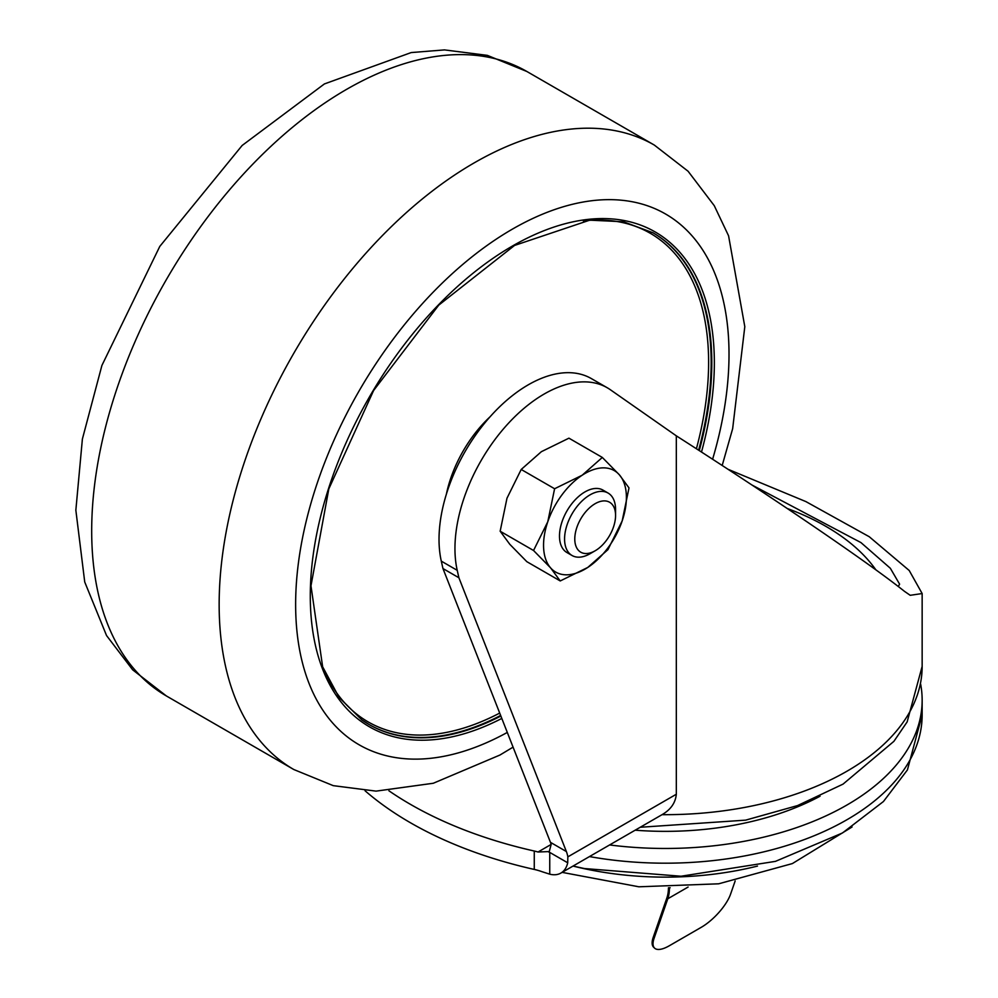 <?xml version="1.0" encoding="UTF-8"?>
<svg xmlns="http://www.w3.org/2000/svg" width="998" height="998" viewBox="0 0 998 998"><rect width="100%" height="100%" fill="white"/><g stroke="black" fill="none" stroke-linecap="round" stroke-linejoin="round"><path stroke-width="1.5" d="M735.164 880.922L730.598 894.096A31.549 11.514 -46.1 0 1 701.232 927.329L669.371 945.73A31.549 11.514 -46.1 0 1 654.551 948.1A31.549 11.514 -46.1 0 1 654.114 938.245L653.216 937.371A31.549 11.514 -46.1 0 0 653.64 947.227L654.551 948.1M669.421 887.733L669.421 888.145A44.798 25.861 60 0 1 667.787 898.774L654.114 938.245M668.46 887.746A43.438 25.087 60 0 1 666.889 897.901L653.216 937.371M554.601 488.746L547.777 521.767L533.543 550.497L550.584 567.862A58.583 33.82 -60 0 0 587.785 567.438A58.583 33.82 -60 0 0 622.178 520.906A58.583 33.82 -60 0 0 619.359 474.811A58.583 33.82 120 0 0 582.158 475.235L602.318 457.446L619.359 474.811L629.002 487.897L622.178 520.906L607.944 549.649L587.785 567.438L560.227 580.948L550.584 567.862A58.583 33.82 -60 0 1 547.777 521.767A58.583 33.82 -60 0 1 582.158 475.235L554.601 488.746L521.206 469.472L506.984 498.214L500.16 531.223L509.803 544.309L526.832 561.674L560.227 580.948M602.318 457.446L568.935 438.172L541.378 451.682L521.206 469.472M615.566 515.442L615.566 509.566A36.053 20.821 120 0 0 615.504 507.595A36.053 20.821 120 0 0 608.094 493.062A36.053 20.821 120 0 0 572.041 513.87A36.053 20.821 120 0 0 572.041 555.499A36.053 20.821 120 0 0 590.067 553.715L595.17 550.771A28.842 16.654 120 0 0 615.566 515.442A28.842 16.654 120 0 0 615.516 513.883A28.842 16.654 120 0 0 594.247 504.227A28.842 16.654 120 0 0 574.786 539.531A28.842 16.654 120 0 0 595.17 550.771M608.094 493.062L603.004 490.118A36.053 20.821 120 0 0 566.951 510.926A36.053 20.821 120 0 0 566.951 552.555L572.041 555.499M533.543 550.497L500.16 531.223M548.663 851.955L549.748 852.417L549.748 874.173L542.114 871.728A45.06 26.023 0 0 0 534.267 869.433L534.267 851.032A45.06 26.023 180 0 1 538.034 852.005L549.262 851.568L551.158 844.42A45.06 26.023 120 0 0 550.447 842.337L442.962 568.548L458.893 577.755L457.221 570.332A126.185 72.854 -60 0 1 500.971 431.86A126.185 72.854 -60 0 1 607.271 387.773A126.185 72.854 -60 0 1 610.352 389.731L676.32 435.839C775.795 499.524 869.009 563.059 904.487 591.352L910.213 595.307L922.152 593.548L909.215 570.507L869.246 536.724L805.897 501.595L728.004 469.272M549.748 874.173A36.053 20.821 -120 0 0 560.888 873.075A36.053 20.821 -120 0 0 567.712 862.783L567.837 856.87L676.32 794.246C675.509 802.816 670.756 809.628 662.048 814.667L560.888 873.075M898.262 586.487L899.61 584.167L890.328 568.261L860.95 542.588L751.956 485.003M676.32 794.246L676.32 435.839M607.271 387.773L591.34 378.579A126.185 72.854 120 0 0 485.04 422.665A126.185 72.854 120 0 0 441.291 561.125L442.962 568.548M609.616 844.944A256.873 148.303 0 0 0 922.152 700.172A256.873 148.303 0 0 0 920.655 684.191M635.165 830.199A227.282 131.225 0 0 0 820.044 796.229M875.845 569.821A227.282 131.225 0 0 0 787.272 508.493M458.893 577.755L566.377 851.544A45.06 26.023 -60 0 1 567.837 856.87M534.267 851.032A360.528 208.145 180 0 1 388.908 790.778M365.031 790.74A360.528 208.145 0 0 0 534.267 869.433M669.421 888.145L670.145 887.721M688.109 887.047L667.787 898.774M722.19 465.48L732.657 428.666L744.807 326.67L728.577 235.815L714.256 205.663L688.084 171.244L654.339 145.084A360.528 208.145 120 0 0 298.714 344.909A360.528 208.145 120 0 0 284.418 763.507A360.528 208.145 120 0 0 293.824 769.533L333.257 785.651L376.059 791.127L433.307 783.255L499.936 755.037L513.072 747.14M712.609 459.242A306.448 176.92 120 0 0 623.862 200.473A306.448 176.92 120 0 0 345.183 416.653A306.448 176.92 120 0 0 351.109 739.655A306.448 176.92 120 0 0 507.296 732.432M526.882 71.494L487.348 55.364L444.459 49.9L411.188 52.57L324.387 83.944L242.14 145.471L159.792 246.406L101.908 365.443L82.385 439.058L75.848 510.203L84.73 581.996L106.537 635.526L132.684 669.845L166.354 695.943A360.528 208.145 -60 0 1 156.96 689.917A360.528 208.145 -60 0 1 171.244 271.319A360.528 208.145 -60 0 1 526.882 71.494L654.339 145.084M490.006 416.852A91.928 53.081 120 0 0 446.393 494.122M368.773 724.348A283.906 163.922 120 0 0 500.634 715.466M698.637 450.198A283.906 163.922 120 0 0 652.68 232.596M323.963 670.132A282.11 162.874 120 0 0 360.727 717.15A282.11 162.874 120 0 0 499.699 713.083M696.404 448.763A282.11 162.874 120 0 0 583.331 220.895M701.494 452.044A285.715 164.957 120 0 0 612.485 218.961A285.715 164.957 120 0 0 355.076 423.688A285.715 164.957 120 0 0 362.012 722.053A285.715 164.957 120 0 0 501.794 718.435M361.688 719.783A283.906 163.922 120 0 0 369.085 724.523A283.906 163.922 120 0 0 500.859 716.04M699.274 450.609A283.906 163.922 120 0 0 653.004 232.784L623.476 221.756L589.718 220.171L514.556 245.433L438.746 305.139L373.614 390.505L328.816 488.908L310.977 585.801L322.641 666.776L339.071 697.377L361.787 719.845L369.085 724.523M662.048 814.667A256.873 148.303 0 0 0 922.152 666.365L922.152 593.548M457.221 570.332L441.291 561.125M589.456 856.583A256.873 148.303 0 0 0 922.152 714.88L907.432 769.907L883.442 801.519L842.474 832.968L775.458 861.361L681.023 876.232L584.329 868.534L573.027 866.064A231.636 133.732 0 0 0 757.494 866.077M550.447 842.337L566.377 851.544M551.158 844.42L538.034 852.005M549.748 852.417L567.712 862.783M166.354 695.943L293.824 769.533M562.124 872.364L638.87 886.798L718.672 883.804L792.362 863.582L852.067 826.98M922.152 714.88L922.152 700.172M922.152 666.365L907.145 721.903L893.896 741.339L843.048 784.116L797.527 805.586L745.631 820.144L640.242 827.267"/></g></svg>
